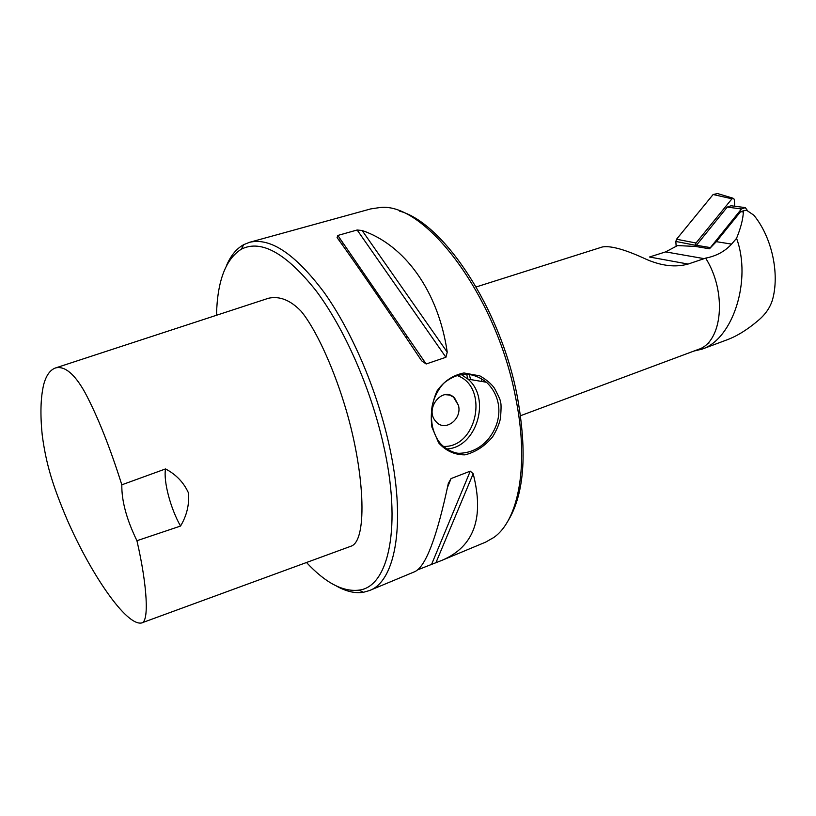 <?xml version="1.0" encoding="UTF-8"?>
<svg xmlns="http://www.w3.org/2000/svg" width="816" height="816" viewBox="0 0 816 816"><rect width="100%" height="100%" fill="white"/><g stroke="black" fill="none" stroke-linecap="round" stroke-linejoin="round"><path stroke-width="1.22" d="M602.381 246.962L602.412 246.952C610.909 245.494 625.688 249.686 646.751 259.519C662 266.016 675.77 267.536 688.072 264.058L649.495 257.009L665.632 251.889L677.545 245.575L695.477 246.442L709.461 248.778L716.336 241.669L740.632 211.63L745.13 210.355M693.875 351.074L702.148 349.105C733.074 338.915 751.903 279.99 736.552 238.303L731.605 244.106L716.336 241.669M736.552 238.303C740.744 228.072 743.009 219.3 743.356 211.987C743.519 210.508 744.763 210.049 747.109 210.61L753.841 215.21C771.905 237.16 779.892 273.86 772.446 299.962C770.069 307.703 765.306 314.548 758.186 320.504C747.517 329.582 737.246 335.978 727.372 339.701L702.158 349.115M306.51 562.499C325.462 582.859 342.955 592.069 358.979 590.131C388.804 586.928 402.278 526.116 383.194 443.669C370.403 387.263 344.015 327.787 315.802 290.414C285.947 253.082 261.161 239.323 241.444 249.125C225.624 259.039 217.301 281.092 216.485 315.262M55.723 367.883L268.484 298.248C279.541 295.82 290.394 300.125 301.053 311.182C315.129 327.961 332.418 365.395 344.026 403.012C364.66 468.537 368.261 541.181 350.88 546.241L141.494 622.985C149.277 622.435 147.431 586.153 136.935 540.712C126.602 519.506 121.564 500.871 121.819 484.816C109.854 446.882 97.512 415.987 84.793 392.139C74.501 373.891 64.801 365.813 55.723 367.883C50.194 369.76 46.186 375.319 43.697 384.54C40.596 397.616 40.117 414.548 42.259 435.316C46.053 463.743 52.489 485.061 66.922 519.139C90.902 574.301 126.215 625.964 141.494 622.985M520.577 415.701L698.221 349.452C722.374 342.271 727.342 292.373 705.646 258.111L704.167 258.652L665.632 251.889M688.072 264.058L704.167 258.652M705.646 258.111C716.162 256.132 724.822 251.471 731.605 244.106M506.94 522.648C524.29 495.71 527.677 453.319 517.099 395.485C500.3 308.173 443.343 222.717 399.554 211.109M342.465 242.209L341.751 244.055M336.437 586.031C346.086 591.478 355.082 593.569 363.416 592.294L369.454 590.56L414.875 571.628C425.779 566.539 436.927 537.142 448.321 483.409L451.034 478.594L470.271 471.148L473.178 473.759C484.439 517.762 474.106 546.598 442.19 560.245L485.602 542.15L493.772 537.499C518.864 520.098 529.462 464.029 515.447 396.678C496.118 295.168 424.891 201.95 380.042 207.529L370.739 208.906L249.431 242.342L243.607 244.698C236.252 248.829 230.459 256.01 226.216 266.251M340.272 239.017L339.476 240.904M421.627 360.805C386.182 307.693 353.002 259.427 337.079 237.578L337.824 235.447L357.153 230L362.12 230.5C404.359 244.81 438.325 290.822 447.229 352.145L445.924 357.265L426.156 363.987L421.627 360.805M442.19 560.245L417.69 569.843M431.919 427.145C430.216 414.538 431.919 402.492 437.009 390.986C443.955 381.184 452.921 375.176 463.927 372.963L479.9 375.901C486.377 379.624 491.191 383.693 494.374 388.1C499.025 396.77 501.024 401.462 500.361 402.176C501.218 402.461 501.279 407.704 500.555 417.904C499.463 423.524 496.832 429.828 492.65 436.805C484.714 446.23 475.463 452.248 464.916 454.859C454.696 454.91 445.954 450.932 438.692 442.925L431.919 427.145L432.449 426.462C433.908 432.613 436.111 437.702 439.049 441.731C443.333 447.964 453.441 453.298 458.98 453.298C470.312 453.033 479.9 448.525 487.764 439.763C504.523 419.404 500.912 395.576 486.428 382.255C471.617 370.903 457.868 372.586 445.332 381.959C440.395 385.58 433.684 396.964 432.082 406.562C431.072 412.733 431.185 419.373 432.449 426.462L432.449 426.462M369.454 590.56C396.056 581.084 406.603 520.934 388.651 442.925C376.288 388.222 351.339 330.49 324.023 292.281C295.157 253.898 270.29 237.252 249.431 242.342M435.805 421.403C444.445 432.419 462.233 419.75 458.49 405.46C462.244 419.75 444.455 432.419 435.815 421.403C423.943 408.765 443.078 385.305 454.645 398.106L458.5 405.46L453.502 397.096L449.565 395.056L445.179 394.669M695.477 246.442L727.229 207.101L731.054 205.765L743.988 207.427M165.526 468.935C163.302 481.205 170.554 508.592 180.54 526.055C186.833 515.508 189.465 504.431 188.435 492.844C183.712 482.46 176.083 474.484 165.526 468.935L121.819 484.816M136.935 540.712L180.54 526.055M709.461 248.778L741.469 208.957L745.324 207.601L747.558 210.752M676.168 246.565L675.852 241.465L676.546 239.241L713.133 194.514L731.952 198.798L696.017 242.995L695.314 245.249L675.852 241.465M695.385 246.514L695.314 245.249M733.013 198.206L717.539 193.545L713.133 194.514M734.686 206.234L734.359 199.838L733.686 198.41L731.952 198.798M743.356 211.987L740.632 211.63M481.879 381.48L481.379 378.665M406.531 335.427L406.439 338.13M426.156 363.987L337.824 235.447M445.924 357.265L357.153 230M447.229 352.145L362.12 230.5M451.034 478.594L447.494 487.448M470.271 471.148L431.735 563.999M473.178 473.759L436.009 562.51M461.397 374.595L467.935 379.114C491.569 398.494 476.401 448.127 446.403 448.963M443.2 446.423C477.329 448.106 489.345 386.488 457.062 375.523M470.618 379.573L469.282 374.564M378.481 294.617L377.737 295.79M709.053 342.985L707.288 343.648M696.232 245.249L710.226 247.564M727.229 207.101L741.469 208.957M676.546 239.241L696.017 242.995M476.197 286.946L602.412 246.952M358.979 590.131L363.416 592.294M241.444 249.125L243.607 244.698M461.336 374.605L467.935 379.114L486.428 382.255M467.945 379.114L466.681 374.35"/></g></svg>
